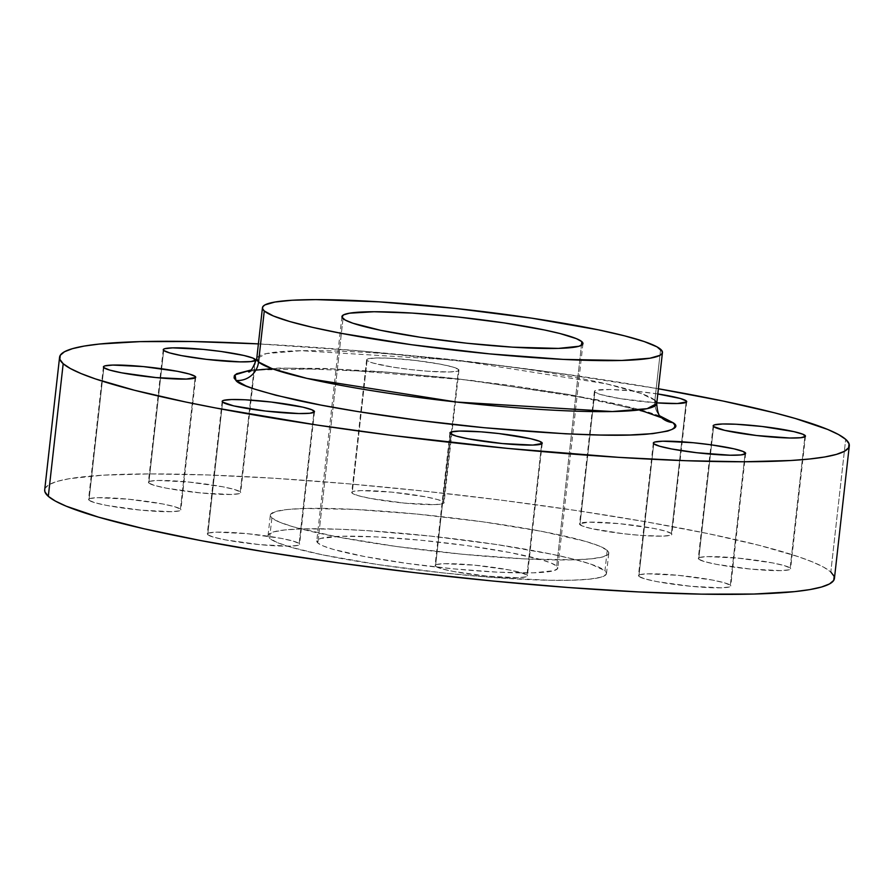 <?xml version="1.0" encoding="UTF-8"?>
<svg xmlns="http://www.w3.org/2000/svg" width="894" height="894" viewBox="0 0 894 894"><rect width="100%" height="100%" fill="white"/><g stroke="black" fill="none" stroke-linecap="round" stroke-linejoin="round"><path stroke-width="0.67" stroke-dasharray="4.47 3.35" d="M180.42 509.099L195.138 377.894L180.42 509.099L174.553 506.663L162.607 503.937L128.445 499.198L97.938 497.679L90.048 498.506L88.618 499.277L88.964 500.26A46.443 4.805 6.4 0 0 137.553 509.826A46.443 4.805 6.4 0 0 180.845 509.859A46.443 4.805 6.4 0 0 180.42 509.099A46.443 4.805 6.4 0 0 131.82 499.545A46.443 4.805 6.4 0 0 88.54 499.5A46.443 4.805 6.4 0 0 88.964 500.26L94.831 502.696L106.777 505.434L140.939 510.161L171.447 511.681L179.336 510.865L180.756 510.083L180.42 509.099M103.838 367.646L88.964 500.26L103.838 367.646M299.177 543.574L313.895 412.357L299.177 543.574L293.299 541.138L281.364 538.4L247.191 533.673L216.683 532.154L208.805 532.969L207.374 533.752L207.71 534.735A46.443 4.805 6.4 0 0 256.31 544.29A46.443 4.805 6.4 0 0 299.591 544.323A46.443 4.805 6.4 0 0 299.177 543.574A46.443 4.805 6.4 0 0 250.577 534.009A46.443 4.805 6.4 0 0 207.285 533.975A46.443 4.805 6.4 0 0 207.71 534.735L213.588 537.16L225.523 539.898L259.696 544.636L290.204 546.156L298.082 545.329L299.512 544.558L299.177 543.574M222.584 402.11L207.71 534.735L222.584 402.11M526.957 575.11L541.675 443.893L526.957 575.11L521.079 572.674L509.144 569.936L474.971 565.209L444.463 563.689L436.585 564.505L435.154 565.287L435.49 566.271A46.443 4.805 6.4 0 0 484.09 575.825A46.443 4.805 6.4 0 0 527.371 575.87A46.443 4.805 6.4 0 0 526.957 575.11A46.443 4.805 6.4 0 0 478.357 565.544A46.443 4.805 6.4 0 0 435.065 565.511A46.443 4.805 6.4 0 0 435.49 566.271L441.368 568.707L453.303 571.434L487.476 576.172L517.972 577.692L525.862 576.865L527.292 576.094L526.957 575.11M450.364 433.657L435.49 566.271L450.364 433.657M730.331 585.246L745.048 454.029L730.331 585.246L724.453 582.81L712.518 580.072L678.345 575.345L647.837 573.825L639.959 574.641L638.528 575.412L638.864 576.395A46.443 4.805 6.4 0 0 687.464 585.961A46.443 4.805 6.4 0 0 730.756 585.995A46.443 4.805 6.4 0 0 730.331 585.246A46.443 4.805 6.4 0 0 681.731 575.68A46.443 4.805 6.4 0 0 638.45 575.647A46.443 4.805 6.4 0 0 638.864 576.395L644.742 578.831L656.677 581.569L690.85 586.296L721.357 587.816L729.236 587L730.666 586.229L730.331 585.246M653.737 443.782L638.864 576.395L653.737 443.782M790.162 568.036L804.879 436.82L790.162 568.036L784.295 565.6L772.349 562.862L738.187 558.135L707.679 556.616L699.79 557.431L698.359 558.214L698.706 559.197A46.443 4.805 6.4 0 0 747.295 568.752A46.443 4.805 6.4 0 0 790.587 568.785A46.443 4.805 6.4 0 0 790.162 568.036A46.443 4.805 6.4 0 0 741.573 558.471A46.443 4.805 6.4 0 0 698.281 558.437A46.443 4.805 6.4 0 0 698.706 559.197L704.573 561.622L716.519 564.36L750.681 569.098L781.188 570.618L789.078 569.791L790.508 569.02L790.162 568.036M713.58 426.572L698.706 559.197L713.58 426.572M656.799 402.859A46.443 4.805 -173.6 0 1 594.823 392.108L579.949 524.722A46.443 4.805 6.4 0 0 628.549 534.288A46.443 4.805 6.4 0 0 671.83 534.321A46.443 4.805 6.4 0 0 671.416 533.562L686.134 402.356L671.416 533.562L665.538 531.125L653.603 528.399L619.43 523.66L588.923 522.141L579.614 523.739L582.05 525.884L591.135 528.51L622.894 533.662L640.73 535.383L662.443 536.143L670.321 535.327L671.752 534.545L671.416 533.562A46.443 4.805 6.4 0 0 622.816 524.007A46.443 4.805 6.4 0 0 579.524 523.962A46.443 4.805 6.4 0 0 579.949 524.722L594.823 392.108L600.701 394.545L620.347 398.635L656.799 402.859M240.262 491.89L254.98 360.684L240.262 491.89L234.384 489.465L222.45 486.727L188.276 481.989L157.769 480.469L149.89 481.296L148.46 482.067L148.795 483.051A46.443 4.805 6.4 0 0 197.395 492.616A46.443 4.805 6.4 0 0 240.676 492.65A46.443 4.805 6.4 0 0 240.262 491.89A46.443 4.805 6.4 0 0 191.662 482.335A46.443 4.805 6.4 0 0 148.37 482.302A46.443 4.805 6.4 0 0 148.795 483.051L154.673 485.487L166.608 488.225L200.781 492.952L231.278 494.471L239.167 493.656L240.598 492.873L240.262 491.89M163.669 350.437L148.795 483.051L163.669 350.437M458.51 369.412A46.443 4.805 -173.6 0 1 458.935 370.172A46.443 4.805 -173.6 0 1 415.643 370.127A46.443 4.805 -173.6 0 1 367.043 360.573L352.169 493.186A46.443 4.805 6.4 0 0 400.769 502.752A46.443 4.805 6.4 0 0 444.061 502.786A46.443 4.805 6.4 0 0 443.636 502.026L458.51 369.412L452.632 366.976L440.697 364.238L415.576 360.483L389.505 358.237L376.028 357.991L368.138 358.807L366.708 359.589L367.043 360.573L372.921 363.009L392.567 367.099L409.988 369.501L427.824 371.233L449.537 371.993L457.415 371.178L458.846 370.395L458.51 369.412L443.636 502.026L437.758 499.59L425.823 496.852L391.65 492.125L361.142 490.605L353.264 491.421L351.834 492.203L352.169 493.186L358.047 495.622L369.982 498.36L404.155 503.087L434.663 504.607L442.541 503.791L443.972 503.009L443.636 502.026A46.443 4.805 6.4 0 0 395.036 492.471A46.443 4.805 6.4 0 0 351.755 492.426A46.443 4.805 6.4 0 0 352.169 493.186L367.043 360.573A46.443 4.805 -173.6 0 1 366.629 359.813A46.443 4.805 -173.6 0 1 409.91 359.846A46.443 4.805 -173.6 0 1 458.51 369.412M654.889 400.277A20.64 20.305 131.3 0 0 661.482 417.654A20.64 20.305 -48.7 0 1 654.889 400.277A201.251 20.808 6.4 0 0 444.318 358.852A201.251 20.808 6.4 0 0 256.734 358.695L266.323 353.588L301.133 350.705L457.024 360.226L606.423 383.85L641.121 393.472L654.889 400.277L660.61 349.275L654.889 400.277A201.251 20.808 6.4 0 1 656.721 403.563M44.7 489.811L45.393 487.912L49.639 484.347L57.629 481.263L69.307 478.692L103.201 475.172L150.024 473.909L207.978 474.971L274.827 478.301L348.012 483.777L424.706 491.186L501.981 500.249L576.842 510.619L646.44 521.884L708.093 533.629L759.419 545.396L798.454 556.716L812.869 562.091L823.687 567.187L830.817 571.959L845.69 439.345L830.817 571.959A397.338 41.09 6.4 0 0 415.051 490.169A397.338 41.09 6.4 0 0 44.7 489.856M258.388 343.888A397.338 41.09 -173.6 0 1 658.386 388.756L554.772 372.675L478.335 362.919L362.886 351.163L258.388 343.888M556.683 566.092L581.446 345.33L556.683 566.092L551.207 563.075L541.351 559.733L510.172 552.593L467.897 545.742L420.962 540.233L376.508 536.914L341.307 536.266L320.711 538.411L316.979 540.434L317.862 543.004A121.271 12.538 6.4 0 0 444.754 567.969A121.271 12.538 6.4 0 0 557.789 568.07A121.271 12.538 6.4 0 0 556.683 566.092A121.271 12.538 6.4 0 0 429.791 541.127A121.271 12.538 6.4 0 0 316.767 541.038A121.271 12.538 6.4 0 0 317.862 543.004L323.349 546.022L333.194 549.363L364.372 556.504L406.658 563.354L453.593 568.863L498.047 572.194L533.249 572.831L553.833 570.685L557.577 568.662L556.683 566.092M343.039 318.588L317.862 543.004L343.039 318.588M269.597 538.344L271.888 517.939A170.285 17.612 -173.6 0 1 270.334 515.168A170.285 17.612 -173.6 0 1 429.064 515.302A170.285 17.612 -173.6 0 1 607.238 550.358L604.959 570.752A170.285 17.612 6.4 0 0 426.773 535.696A170.285 17.612 6.4 0 0 268.044 535.573A170.285 17.612 6.4 0 0 269.597 538.344A170.285 17.612 6.4 0 0 447.782 573.4A170.285 17.612 6.4 0 0 606.501 573.535A170.285 17.612 6.4 0 0 604.959 570.752L607.238 550.358A170.285 17.612 -173.6 0 1 608.792 553.129A170.285 17.612 -173.6 0 1 450.062 552.995A170.285 17.612 -173.6 0 1 271.888 517.939L269.597 538.344L268.155 536.456L268.345 534.735L273.586 531.885L285.119 529.907L302.507 528.879L338.021 529.181L366.674 530.611L430.908 536.143L496.114 544.468L552.358 554.325L574.35 559.365L591.079 564.226L604.959 570.752L606.389 572.652L606.199 574.361L600.958 577.211L589.425 579.189L572.048 580.217L549.486 580.262L492.46 577.423L443.636 572.965L378.441 564.639L322.186 554.772L291.131 547.273L277.285 542.58L269.597 538.344M607.238 550.358L599.55 546.122L585.715 541.429L541.932 531.394L482.559 521.783L416.649 514.05L354.225 509.379L304.798 508.474L287.41 509.502L275.877 511.48L270.636 514.329L270.446 516.05L271.888 517.939L279.576 522.174L293.411 526.868L337.194 536.903L396.567 546.513L462.477 554.246L524.901 558.918L574.328 559.823L591.716 558.784L603.249 556.806L608.49 553.967L608.68 552.246L607.238 550.358M834.426 578.44A397.338 41.09 6.4 0 0 830.817 571.959M657.794 393.963L634.304 391.047L609.954 389.516L595.918 390.343L594.488 391.125L594.823 392.108A46.443 4.805 -173.6 0 1 594.409 391.348A46.443 4.805 -173.6 0 1 657.794 393.963M659.962 415.967L644.876 411.017L619.52 404.546L569.97 394.69L510.463 385.415L446.14 377.536L382.531 371.725L325.114 368.484L278.827 368.082L250.823 370.071L330.981 368.708L471.306 380.386L597.181 399.774L659.727 415.878M195.719 377.246L180.845 509.859M314.476 411.709L299.591 544.323M542.245 443.245L527.371 575.87M745.63 453.381L730.756 585.995M805.46 436.171L790.587 568.785M686.704 401.719L671.83 534.321M255.55 360.047L240.676 492.65M458.935 370.172L444.061 502.786M582.955 343.642L557.789 568.07M268.044 535.573L270.334 515.168M606.501 573.535L608.792 553.129M341.933 316.61L316.767 541.038M248.353 371.692L255.852 370.127M272.067 368.686L288.896 368.172L385.817 372.105L460.544 379.246L569.254 394.712L639.545 409.91M366.629 359.813L351.755 492.426M163.244 349.677L148.37 482.302M594.409 391.348L579.524 523.962M713.155 425.823L698.281 558.437M653.324 443.033L638.45 575.647M449.939 432.897L435.065 565.511M222.17 401.361L207.285 533.975M103.413 366.886L88.54 499.5"/><path stroke-width="1.34" d="M195.294 376.486A46.443 4.805 -173.6 0 1 195.719 377.246A46.443 4.805 -173.6 0 1 152.427 377.212A46.443 4.805 -173.6 0 1 103.838 367.646L109.705 370.082L121.651 372.82L155.813 377.547L186.321 379.067L195.641 377.469L195.294 376.486L189.427 374.05L177.481 371.312L143.319 366.585L112.812 365.065L104.922 365.881L103.492 366.663L103.838 367.646A46.443 4.805 -173.6 0 1 103.413 366.886A46.443 4.805 -173.6 0 1 146.705 366.931A46.443 4.805 -173.6 0 1 195.294 376.486L195.138 377.894L195.294 376.486M314.051 410.949A46.443 4.805 -173.6 0 1 314.476 411.709A46.443 4.805 -173.6 0 1 271.184 411.676A46.443 4.805 -173.6 0 1 222.584 402.11L233.77 405.91L265.529 411.05L298.92 413.553L309.816 413.251L314.386 411.944L311.95 409.798L302.865 407.161L271.106 402.021L245.045 399.774L231.557 399.529L223.679 400.356L222.248 401.127L222.584 402.11A46.443 4.805 -173.6 0 1 222.17 401.361A46.443 4.805 -173.6 0 1 265.451 401.395A46.443 4.805 -173.6 0 1 314.051 410.949L313.895 412.357L314.051 410.949M541.831 442.496A46.443 4.805 -173.6 0 1 542.245 443.245A46.443 4.805 -173.6 0 1 498.964 443.212A46.443 4.805 -173.6 0 1 450.364 433.657L456.242 436.082L468.177 438.82L502.35 443.558L532.858 445.078L542.166 443.48L539.73 441.334L530.645 438.697L498.886 433.556L481.05 431.836L459.337 431.076L451.459 431.891L450.028 432.674L450.364 433.657A46.443 4.805 -173.6 0 1 449.939 432.897A46.443 4.805 -173.6 0 1 493.231 432.931A46.443 4.805 -173.6 0 1 541.831 442.496L541.675 443.893L541.831 442.496M745.205 452.621A46.443 4.805 -173.6 0 1 745.63 453.381A46.443 4.805 -173.6 0 1 702.338 453.347A46.443 4.805 -173.6 0 1 653.737 443.782L659.616 446.218L671.55 448.956L696.683 452.722L730.074 455.214L740.97 454.923L745.54 453.604L743.104 451.47L734.03 448.833L711.199 444.832L693.219 442.72L662.722 441.2L654.833 442.027L653.402 442.798L653.737 443.782A46.443 4.805 -173.6 0 1 653.324 443.033A46.443 4.805 -173.6 0 1 696.605 443.066A46.443 4.805 -173.6 0 1 745.205 452.621L745.048 454.029L745.205 452.621M805.036 435.412A46.443 4.805 -173.6 0 1 805.46 436.171A46.443 4.805 -173.6 0 1 762.18 436.138A46.443 4.805 -173.6 0 1 713.58 426.572L724.755 430.372L756.514 435.512L789.916 438.015L800.8 437.714L805.382 436.406L802.946 434.26L793.861 431.623L762.101 426.483L736.041 424.237L722.553 423.991L714.664 424.818L713.244 425.589L713.58 426.572A46.443 4.805 -173.6 0 1 713.155 425.823A46.443 4.805 -173.6 0 1 756.447 425.857A46.443 4.805 -173.6 0 1 805.036 435.412L804.879 436.82L805.036 435.412M686.29 400.948A46.443 4.805 -173.6 0 1 686.715 401.708A46.443 4.805 -173.6 0 1 656.799 402.859L677.317 403.529L686.626 401.931L686.29 400.948L680.412 398.512L657.794 393.963A46.443 4.805 -173.6 0 1 686.29 400.948L686.134 402.356L686.29 400.948M255.136 359.276A46.443 4.805 -173.6 0 1 255.55 360.036A46.443 4.805 -173.6 0 1 212.269 360.003A46.443 4.805 -173.6 0 1 163.669 350.437L169.547 352.873L181.482 355.611L206.615 359.377L240.005 361.869L250.901 361.578L255.472 360.26L253.036 358.125L243.95 355.488L221.131 351.487L203.15 349.375L172.643 347.855L164.764 348.682L163.334 349.453L163.669 350.437A46.443 4.805 -173.6 0 1 163.244 349.677A46.443 4.805 -173.6 0 1 206.536 349.722A46.443 4.805 -173.6 0 1 255.136 359.276L254.98 360.684L255.136 359.276M639.545 409.91L661.605 417.766C658.912 416.492 657.28 411.754 656.721 403.563A201.251 20.808 6.4 0 1 469.138 403.406A201.251 20.808 6.4 0 1 258.556 361.981L264.278 310.967L258.556 361.981L256.734 358.695A201.251 20.808 6.4 0 0 258.556 361.981A20.64 20.305 -48.7 0 1 235.949 380.419L235.066 374.843L250.823 370.071L236.686 373.726L234.317 375.715L234.072 377.95L235.949 380.419L245.973 385.929L254.019 388.924L275.821 395.249L321.047 405.116L357.879 411.575L419.588 420.459L484.291 427.723L565.634 433.802L600.645 435.043L630.046 434.976L652.698 433.635L667.729 431.064L672.187 429.343L674.557 427.354L674.802 425.119L672.925 422.65A20.64 20.305 -48.7 0 1 661.482 417.654A20.64 20.305 131.3 0 0 672.925 422.65C681.038 427.477 672.444 431.31 647.144 434.138C616.447 436.831 562.17 434.685 484.291 427.723C410.245 420.649 337.496 409.217 297.557 400.356C258.757 391.326 238.217 384.688 235.949 380.419A20.64 20.305 131.3 0 0 258.556 361.981L272.335 368.786L307.022 378.408L456.432 402.032L612.323 411.553L647.133 408.67L656.721 403.563L654.889 400.277M264.278 310.967A201.251 20.808 -173.6 0 1 262.456 307.692A201.251 20.808 -173.6 0 1 450.04 307.849A201.251 20.808 -173.6 0 1 660.61 349.275A201.251 20.808 -173.6 0 1 662.443 352.56A201.251 20.808 -173.6 0 1 474.859 352.404A201.251 20.808 -173.6 0 1 264.278 310.967L262.579 308.732L262.802 306.709L264.948 304.899L274.916 302.038L292.081 300.25L315.794 299.613L379.011 301.837L454.923 308.363L531.986 318.208L598.455 329.864L624.448 335.82L644.216 341.553L657.001 346.861L662.32 351.51L662.085 353.543L659.94 355.343L649.983 358.215L621.721 360.461L563.298 359.399L489.521 353.879L411.631 344.738L341.474 333.373L312.721 327.394L289.723 321.516L273.374 315.973L264.278 310.967M59.574 357.242L44.7 489.856A397.338 41.09 6.4 0 0 48.31 496.338L63.183 363.724A397.338 41.09 -173.6 0 1 59.574 357.242A397.338 41.09 -173.6 0 1 258.388 343.888L192.612 341.53L139.978 341.631L99.424 344.034L84.181 346.079L72.503 348.649L64.513 351.733L60.267 355.298L59.831 359.299L63.183 363.724L48.31 496.338L44.957 491.923L44.7 489.811M658.386 388.756A397.338 41.09 -173.6 0 1 845.69 439.345A397.338 41.09 -173.6 0 1 849.3 445.827A397.338 41.09 -173.6 0 1 478.949 445.514A397.338 41.09 -173.6 0 1 63.183 363.724L70.313 368.496L81.13 373.591L95.546 378.955L134.581 390.287L185.907 402.054L215.588 407.955L317.158 425.063L392.019 435.434L507.904 448.43L619.173 457.382L686.022 460.712L743.976 461.773L790.799 460.511L809.45 459.024L824.693 456.99L836.371 454.409L844.361 451.325L848.607 447.771L849.043 443.759L845.69 439.345L838.561 434.562L827.743 429.466L795.448 418.526L774.293 412.771L722.967 401.015L658.386 388.756M581.86 341.664A121.271 12.538 -173.6 0 1 582.955 343.642A121.271 12.538 -173.6 0 1 469.931 343.542A121.271 12.538 -173.6 0 1 343.039 318.588A121.271 12.538 -173.6 0 1 341.933 316.61A121.271 12.538 -173.6 0 1 454.968 316.699A121.271 12.538 -173.6 0 1 581.86 341.664L581.446 345.33L581.86 341.664L576.373 338.647L560.069 333.551L544.401 329.964L504.35 322.946L457.918 317.012L412.168 313.079L374.083 311.738L349.442 313.202L343.441 314.923L342.011 317.236L345.218 320.041L352.918 323.237L380.498 330.277L420.549 337.306L466.981 343.24L512.72 347.174L558.415 348.403L579.01 346.257L582.743 344.235L581.86 341.664M830.817 571.959L834.169 576.373L833.733 580.385L829.487 583.95L821.497 587.023L809.819 589.604L794.576 591.638L754.022 594.041L701.388 594.141L638.685 591.94L568.327 587.514L493.03 581.044L415.665 572.763L339.228 562.996L266.647 552.134L200.714 540.568L143.945 528.756L98.552 517.157L66.257 506.205L55.439 501.109L48.31 496.338A397.338 41.09 6.4 0 0 464.075 578.127A397.338 41.09 6.4 0 0 834.426 578.44L849.3 445.827M659.727 415.878L672.925 422.65L659.962 415.967M248.353 371.692C249.884 373.156 252.678 368.82 256.734 358.695L262.456 307.692M656.721 403.563L662.443 352.56M255.852 370.127L272.067 368.686"/></g></svg>
